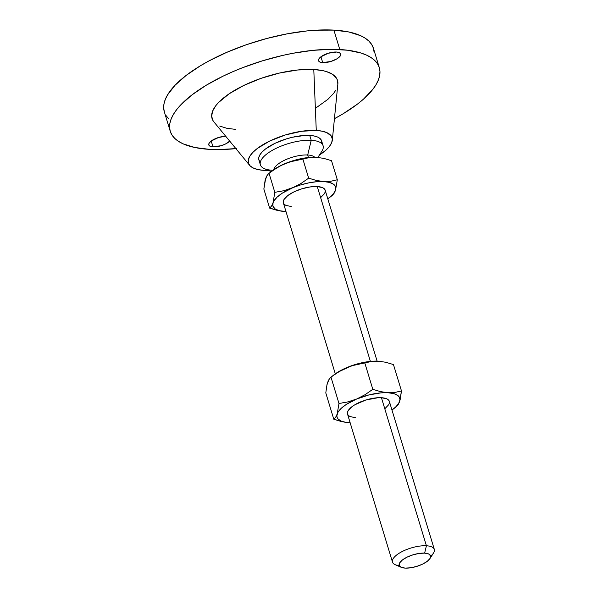 <?xml version="1.0" encoding="UTF-8"?>
<svg xmlns="http://www.w3.org/2000/svg" width="598" height="598" viewBox="0 0 598 598"><rect width="100%" height="100%" fill="white"/><g stroke="black" fill="none" stroke-linecap="round" stroke-linejoin="round"><path stroke-width="0.9" d="M322.726 62.633L320.947 56.765L322.726 62.633L330.963 61.43L336.906 58.851L340.397 55.756L340.733 53.925L340.262 53.192L336.547 52.026A11.609 4.306 -16.9 0 1 340.74 53.955A11.609 4.306 -16.9 0 1 335.074 59.83A11.609 4.306 -16.9 0 1 322.726 62.633A11.609 4.306 -16.9 0 1 318.525 60.704A11.609 4.306 -16.9 0 1 324.191 54.829A11.609 4.306 -16.9 0 1 336.547 52.026L328.309 53.229L320.849 56.84L318.876 58.903L318.54 60.734L319.893 62.043L322.726 62.633M229.744 141.15A11.609 4.306 -16.9 0 1 213 146.876L211.214 141.008L213 146.876L221.238 145.673L225.379 144.058L229.871 141.023M429.962 558.569A16.393 6.085 -16.9 0 1 405.13 568.1L401.123 567.263L399.21 565.416L399.688 562.838L402.476 559.915L407.148 557.104L413.009 554.824L419.146 553.427L424.632 553.12A16.393 6.085 -16.9 0 1 429.962 558.569L433.52 553.03A21.857 8.11 163.1 0 0 426.411 545.772A21.857 8.11 -16.9 0 1 434.32 549.405L389.335 401.348A21.857 8.11 163.1 0 0 381.427 397.715A21.857 8.11 163.1 0 0 358.18 402.992A21.857 8.11 163.1 0 0 347.513 414.055L392.497 562.113A21.857 8.11 -16.9 0 1 403.164 551.05A21.857 8.11 -16.9 0 1 426.411 545.772L381.427 397.715L426.411 545.772A21.857 8.11 163.1 0 0 399.628 552.956A21.857 8.11 163.1 0 0 395.181 564.684L401.213 567.308A16.393 6.085 -16.9 0 1 404.547 558.51A16.393 6.085 -16.9 0 1 424.632 553.12L426.411 545.772L424.632 553.12L428.639 553.957L430.553 555.804L430.074 558.39L427.286 561.305L422.614 564.116L416.754 566.396L410.617 567.794L405.13 568.1A16.393 6.085 -16.9 0 1 401.213 567.308M399.307 565.656A21.857 8.11 -16.9 0 1 392.497 562.113M291.263 206.519L285.919 205.406L284.267 204.329L283.377 202.946L283.288 201.317L284.005 199.508L287.728 195.613L293.962 191.861L301.766 188.826L309.951 186.957L317.269 186.554L370.394 361.401L317.269 186.554A21.857 8.11 163.1 0 0 294.022 191.831A21.857 8.11 163.1 0 0 283.355 202.894L335.291 373.825M272.225 170.251A32.778 12.162 -16.9 0 1 260.369 164.809A32.778 12.162 -16.9 0 1 276.366 148.214A32.778 12.162 -16.9 0 1 311.237 140.298L307.686 155.002A21.857 8.11 -16.9 0 1 314.72 157.229A21.857 8.11 163.1 0 0 307.686 155.002L308.456 157.521L307.686 155.002A21.857 8.11 163.1 0 0 286.307 159.427A21.857 8.11 163.1 0 0 273.72 169.69A21.857 8.11 -16.9 0 1 286.307 159.427A21.857 8.11 -16.9 0 1 307.686 155.002L311.237 140.298A32.778 12.162 163.1 0 0 271.066 151.077A32.778 12.162 163.1 0 0 264.391 168.658L271.156 171.604M321.724 143.258L321.597 140.814L320.259 138.743L317.777 137.114L314.227 136.008L309.764 135.447L311.237 140.298L309.764 135.447A32.778 12.162 163.1 0 0 274.893 143.363A32.778 12.162 163.1 0 0 258.889 159.95L260.369 164.809M249.643 165.34A43.706 16.213 -16.9 0 0 264.249 170.393L268.539 170.467A43.706 16.213 -16.9 0 1 264.249 170.393L258.291 169.645L253.567 168.165L250.248 165.997L248.469 163.232L248.297 159.98L249.74 156.355L252.737 152.505L257.17 148.573L269.646 141.068L285.253 134.991L301.624 131.268L316.267 130.454L313.786 69.503A65.563 24.324 163.1 0 1 337.848 84.161L337.451 80.237L336.412 78.061L332.57 74.346L326.508 71.596L322.718 70.616L313.786 69.503A65.563 24.324 163.1 0 0 239.925 87.405A65.563 24.324 163.1 0 0 213.845 121.828L249.643 165.34A43.706 16.213 -16.9 0 1 267.022 142.391A43.706 16.213 -16.9 0 1 316.267 130.454L313.786 69.503L297.699 69.981L279.64 73.008L261.162 78.308L243.849 85.424L229.206 93.751L218.487 102.572L215.953 105.495L212.611 111.123L211.655 116.311L213.127 120.848M374.056 51.936L373.339 48.004L371.605 44.379L368.891 41.098L365.206 38.19L360.601 35.686L348.784 31.971L333.893 30.109A109.27 40.537 163.1 0 0 217.657 56.504A109.27 40.537 163.1 0 0 164.323 111.796L170.221 131.216A109.27 40.537 -16.9 0 1 223.555 75.924A109.27 40.537 -16.9 0 1 339.799 49.529L333.893 30.109L316.514 30.169L307.088 30.917L287.227 33.824L266.663 38.511L246.189 44.79L226.582 52.422L208.597 61.116L200.435 65.758L186.157 75.408L175.065 85.237L167.575 94.865L165.272 99.492L163.972 103.925L163.68 108.133L164.405 112.065M235.896 148.633A109.27 40.537 -16.9 0 1 209.749 149.373A109.27 40.537 -16.9 0 1 170.221 131.216M266.506 176.716L265.333 180.282M317.097 157.334L317.089 157.334A32.778 12.162 163.1 0 1 317.172 157.341L305.421 157.902L293.14 160.698L281.434 165.257L271.791 171.103A32.778 12.162 163.1 0 1 285.156 163.575L293.917 160.698L306.056 158.208L312.806 157.267L317.097 157.334A32.778 12.162 163.1 0 0 316.402 157.289L323.877 158.403L331.516 160.69L337.309 179.759L330.814 181.261L323.772 181.56L316.297 180.454L308.658 178.159L300.876 183.564L292.534 187.847L283.773 190.732L274.826 192.332L273.024 202.827L271.507 206.108L269.646 208.111L277.293 210.406L284.005 211.468M166.132 115.691L168.853 118.972M379.319 67.686L373.421 48.274A109.27 40.537 163.1 0 0 333.893 30.109L339.799 49.529A109.27 40.537 -16.9 0 1 379.319 67.686A109.27 40.537 -16.9 0 1 334.432 118.696L343.207 113.725L357.477 104.074L363.457 99.163L372.793 89.386L376.067 84.617L378.37 79.997L379.67 75.565L379.954 71.356L379.237 67.425L377.51 63.792L374.789 60.51L371.104 57.602L366.499 55.098L361.005 53.02L347.588 50.225L331.374 49.32L312.986 50.337L293.125 53.244L282.884 55.375L262.268 60.884L242.123 67.873L232.48 71.842L223.241 76.073L206.332 85.178L192.063 94.828L180.962 104.657L176.746 109.516L173.472 114.285L171.178 118.905L169.877 123.345L169.585 127.546L170.303 131.485L172.037 135.111L174.751 138.392L178.436 141.3L183.04 143.804L194.858 147.512L209.749 149.373L218.165 149.59L236.554 148.566M225.708 136.247L218.576 137.473L211.116 141.083L209.143 143.146L208.807 144.978L210.16 146.286L213 146.876A11.609 4.306 -16.9 0 1 208.799 144.948A11.609 4.306 -16.9 0 1 213.89 139.364A11.609 4.306 -16.9 0 1 225.708 136.247M315.834 108.014L327.981 99.275L333.587 93.415L335.553 90.552M219.735 126.066L226.821 128.286L235.754 129.407M316.267 130.454A43.706 16.213 -16.9 0 1 332.309 140.224A43.706 16.213 -16.9 0 1 319.452 155.002L325.731 150.307L329.468 146.398L331.696 142.638L332.331 139.185L331.352 136.157L326.949 132.681L322.225 131.201L316.267 130.454M317.904 157.401L321.896 151.189A32.778 12.162 163.1 0 0 311.237 140.298A32.778 12.162 -16.9 0 1 323.099 145.748L321.619 140.896A32.778 12.162 163.1 0 0 309.764 135.447L304.546 135.462L292.691 137.196L286.502 138.848L274.796 143.408L265.445 149.037L262.111 151.982L259.868 154.875L258.785 157.588L258.919 160.032L260.25 162.103M280.911 165.564L289.507 161.953L302.865 159.09L308.658 178.159L302.865 159.09L309.36 157.588L316.402 157.289A32.778 12.162 163.1 0 0 285.156 163.575L280.911 165.564M272.867 170.445L276.814 167.866L269.033 173.263L274.826 192.332L269.033 173.263L272.867 170.445M269.033 173.263L267.171 175.266L265.654 178.555L263.853 189.043L269.646 208.111L263.853 189.043L265.049 180.738L266.364 176.731L268.068 174.13L271.806 171.095M284.738 211.513L285.994 211.565A32.778 12.162 -16.9 0 1 284.76 211.513L284.798 211.52M316.402 157.289L323.877 158.403L331.516 160.69L337.309 179.759L330.814 181.261L323.772 181.56A32.778 12.162 -16.9 0 1 335.508 190.254L337.309 179.759L335.508 190.254A32.778 12.162 -16.9 0 1 329.356 197.714A32.778 12.162 -16.9 0 1 327.816 198.857L333.28 193.999L335.508 190.254L335.829 188.519L334.85 185.5L333.564 184.259L329.535 182.427L316.297 180.454L308.658 178.159L300.876 183.564L292.534 187.847A32.778 12.162 -16.9 0 1 323.772 181.56L316.686 181.71L308.755 182.876L300.517 184.969L283.773 190.732L274.826 192.332L273.024 202.827A32.778 12.162 -16.9 0 1 292.534 187.847L282.211 193.206L277.121 197.116L273.877 200.988L271.507 206.108L269.646 208.111L281.053 211.131M332.129 195.539L333.983 193.535L335.508 190.254L333.983 193.535L332.129 195.539M284.76 211.513A32.778 12.162 -16.9 0 1 284.072 211.468A32.778 12.162 -16.9 0 1 273.024 202.827L272.927 206.146L274.968 208.814L279.004 210.646L285.994 211.565M377.114 361.125L325.177 190.186A21.857 8.11 163.1 0 0 317.269 186.554L322.614 187.667L324.273 188.751L325.163 190.134L325.245 191.764L324.527 193.573L320.812 197.46M379.095 361.222L367.366 361.783L355.085 364.578L343.379 369.138L333.729 374.991M328.444 380.597L327.278 384.163M378.347 361.17L385.807 362.276L393.462 364.571L401.467 390.92L400.271 399.225L398.141 404.697L396.287 406.7L398.141 404.697L399.666 401.415L401.467 390.92L394.979 392.423L387.93 392.722L380.47 391.615L372.816 389.32L365.019 394.732L356.692 399.008A32.778 12.162 -16.9 0 1 387.93 392.722A32.778 12.162 -16.9 0 1 399.666 401.415A32.778 12.162 -16.9 0 1 393.514 408.875A32.778 12.162 -16.9 0 1 391.967 410.019L395.57 407.118L398.814 403.254L399.987 399.681L399.008 396.661L395.943 394.396L393.686 393.596L380.47 391.615L372.816 389.32L364.81 362.971L371.298 361.469L378.347 361.17A32.778 12.162 163.1 0 0 347.102 367.456A32.778 12.162 163.1 0 0 333.751 374.976L330.014 378.011L328.309 380.605L326.994 384.619L325.79 392.923L333.804 419.273L325.79 392.923L326.994 384.619L329.117 379.147L330.978 377.151L338.767 371.739L351.46 365.834L371.298 361.469L379.035 361.214A32.778 12.162 163.1 0 0 378.347 361.17L385.807 362.276L393.462 364.571L401.467 390.92L394.979 392.423L380.844 392.879L368.794 394.972L356.692 399.008L346.369 404.368L341.279 408.277L338.034 412.149L336.861 415.715L337.085 417.307L337.84 418.735L340.905 421.007L345.846 422.367L350.151 422.726A32.778 12.162 -16.9 0 1 348.918 422.674A32.778 12.162 -16.9 0 1 348.23 422.629A32.778 12.162 -16.9 0 1 337.182 413.988A32.778 12.162 -16.9 0 1 356.692 399.008L347.916 401.893L338.984 403.5L337.182 413.988L335.657 417.277L333.804 419.273L341.436 421.568L348.163 422.629M434.32 549.405A21.857 8.11 -16.9 0 1 430.635 556.14M355.421 417.688L350.077 416.574L348.417 415.49L347.528 414.108L347.445 412.478L348.163 410.669L351.878 406.775L354.734 404.846L365.924 399.987L377.951 397.73L381.427 397.715L386.771 398.829L388.431 399.913L389.313 401.295L389.403 402.925L388.685 404.734L384.963 408.628M350.151 422.726L348.955 422.681M330.978 377.151L338.984 403.5L330.978 377.151L338.767 371.739L347.102 367.456L355.87 364.578L364.81 362.971L372.816 389.32L365.019 394.732L356.692 399.008L347.916 401.893L338.984 403.5L337.182 413.988L335.657 417.277L333.804 419.273L345.203 422.293M337.848 84.161L332.309 140.224M332.264 195.434L329.356 197.714M393.514 408.875L396.414 406.603"/></g></svg>
